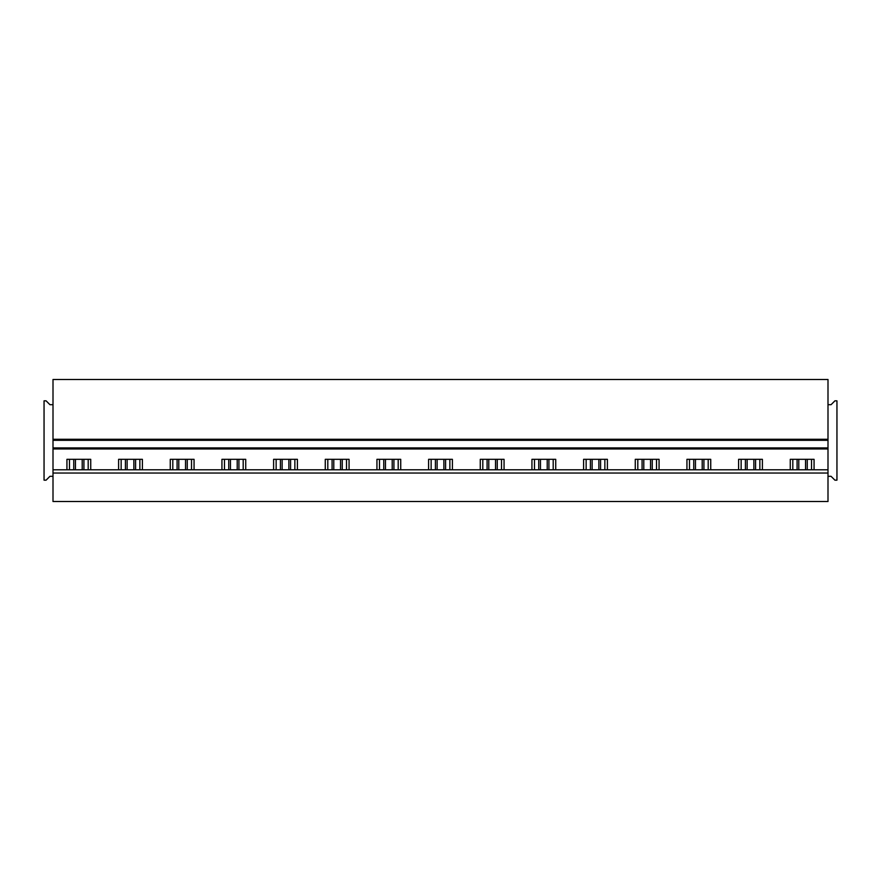 <?xml version="1.0" encoding="UTF-8"?>
<svg xmlns="http://www.w3.org/2000/svg" width="881" height="881" viewBox="0 0 881 881"><rect width="100%" height="100%" fill="white"/><g stroke="black" fill="none" stroke-linecap="round" stroke-linejoin="round"><path stroke-width="1.32" d="M827.997 501.52L827.997 473.042L53.003 473.042L53.003 501.52L827.997 501.52M827.997 469.793L827.997 447.922L53.003 447.922L53.003 469.793L827.997 469.793L827.997 473.042M53.003 469.793L53.003 473.042M827.997 447.922L827.997 440.302L53.003 440.302L53.003 447.922M53.003 476.302L49.953 476.302L46.087 480.167L44.05 480.167L44.05 400.833L46.087 400.833L49.953 404.698L53.003 404.698L53.003 440.302M53.003 404.698L53.003 379.48L827.997 379.48L827.997 440.302M88.188 469.793L88.188 459.32M66.934 469.793L66.934 459.32L90.732 459.32L90.732 469.793M69.478 469.793L69.478 459.32M139.859 469.793L139.859 459.32M118.605 469.793L118.605 459.32L142.403 459.32L142.403 469.793M121.149 469.793L121.149 459.32M191.518 469.793L191.518 459.32M170.264 469.793L170.264 459.32L194.062 459.32L194.062 469.793M172.808 469.793L172.808 459.32M243.189 469.793L243.189 459.32M221.935 469.793L221.935 459.32L245.733 459.32L245.733 469.793M224.479 469.793L224.479 459.32M294.86 469.793L294.86 459.32M273.606 469.793L273.606 459.32L297.404 459.32L297.404 469.793M276.138 469.793L276.138 459.32M346.519 469.793L346.519 459.32M325.265 469.793L325.265 459.32L349.063 459.32L349.063 469.793M327.809 469.793L327.809 459.32M398.19 469.793L398.19 459.32M376.936 469.793L376.936 459.32L400.734 459.32L400.734 469.793M379.48 469.793L379.48 459.32M449.861 469.793L449.861 459.32M428.595 469.793L428.595 459.32L452.405 459.32L452.405 469.793M431.139 469.793L431.139 459.32M501.52 469.793L501.52 459.32M480.266 469.793L480.266 459.32L504.064 459.32L504.064 469.793M482.81 469.793L482.81 459.32M553.191 469.793L553.191 459.32M531.937 469.793L531.937 459.32L555.735 459.32L555.735 469.793M534.481 469.793L534.481 459.32M604.862 469.793L604.862 459.32M583.596 469.793L583.596 459.32L607.394 459.32L607.394 469.793M586.14 469.793L586.14 459.32M656.521 469.793L656.521 459.32M635.267 469.793L635.267 459.32L659.065 459.32L659.065 469.793M637.811 469.793L637.811 459.32M708.192 469.793L708.192 459.32M686.938 469.793L686.938 459.32L710.736 459.32L710.736 469.793M689.482 469.793L689.482 459.32M759.851 469.793L759.851 459.32M738.597 469.793L738.597 459.32L762.395 459.32L762.395 469.793M741.141 469.793L741.141 459.32M790.268 469.793L790.268 459.32L814.066 459.32L814.066 469.793M811.522 469.793L811.522 459.32M792.812 469.793L792.812 459.32M827.997 476.302L831.047 476.302L834.913 480.167L836.95 480.167L836.95 400.833L834.913 400.833L831.047 404.698L827.997 404.698M82.208 469.793L82.208 459.32M75.458 469.793L75.458 459.32M83.915 459.32L83.915 469.793M73.751 459.32L73.751 469.793M133.868 469.793L133.868 459.32M127.128 469.793L127.128 459.32M135.586 459.32L135.586 469.793M125.41 459.32L125.41 469.793M185.539 469.793L185.539 459.32M178.799 469.793L178.799 459.32M187.257 459.32L187.257 469.793M177.081 459.32L177.081 469.793M237.209 469.793L237.209 459.32M230.459 469.793L230.459 459.32M238.916 459.32L238.916 469.793M228.752 459.32L228.752 469.793M288.869 469.793L288.869 459.32M282.129 469.793L282.129 459.32M290.587 459.32L290.587 469.793M280.411 459.32L280.411 469.793M340.54 469.793L340.54 459.32M333.789 469.793L333.789 459.32M342.257 459.32L342.257 469.793M332.082 459.32L332.082 469.793M392.21 469.793L392.21 459.32M385.46 469.793L385.46 459.32M393.917 459.32L393.917 469.793M383.753 459.32L383.753 469.793M443.87 469.793L443.87 459.32M437.13 469.793L437.13 459.32M445.588 459.32L445.588 469.793M435.412 459.32L435.412 469.793M495.54 469.793L495.54 459.32M488.79 469.793L488.79 459.32M497.247 459.32L497.247 469.793M487.083 459.32L487.083 469.793M547.211 469.793L547.211 459.32M540.46 469.793L540.46 459.32M548.918 459.32L548.918 469.793M538.743 459.32L538.743 469.793M598.871 469.793L598.871 459.32M592.131 469.793L592.131 459.32M600.589 459.32L600.589 469.793M590.413 459.32L590.413 469.793M650.541 469.793L650.541 459.32M643.791 469.793L643.791 459.32M652.248 459.32L652.248 469.793M642.084 459.32L642.084 469.793M702.201 469.793L702.201 459.32M695.461 469.793L695.461 459.32M703.919 459.32L703.919 469.793M693.743 459.32L693.743 469.793M753.872 469.793L753.872 459.32M747.132 469.793L747.132 459.32M755.59 459.32L755.59 469.793M745.414 459.32L745.414 469.793M805.542 469.793L805.542 459.32M798.792 469.793L798.792 459.32M807.249 459.32L807.249 469.793M797.085 459.32L797.085 469.793M827.997 448.947L53.003 448.947M827.997 439.278L53.003 439.278"/></g></svg>
